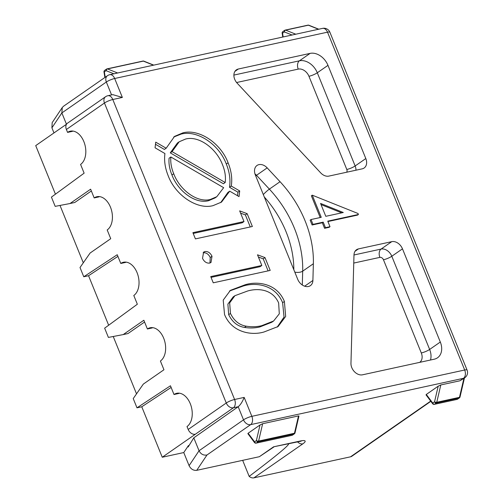 <?xml version="1.0" encoding="UTF-8"?>
<svg xmlns="http://www.w3.org/2000/svg" width="503" height="503" viewBox="0 0 503 503"><rect width="100%" height="100%" fill="white"/><g stroke="black" fill="none" stroke-linecap="round" stroke-linejoin="round"><path stroke-width="0.75" d="M312.897 280.467A9.62 7.092 -124.8 0 1 310.389 285.641A9.62 7.092 -124.8 0 1 308.446 286.484A9.62 7.092 -124.8 0 1 297.719 279.31L255.335 174.925A9.62 7.092 -124.8 0 1 257.02 165.462A9.62 7.092 -124.8 0 1 267.181 167.883L280.052 181.702A96.192 70.923 -124.8 0 1 313.363 263.742L312.897 280.467L304.661 286.194M320.204 217.535L311.376 195.799L312.262 195.177L358.023 213.498L358.419 214.485L327.761 221.157L330.006 226.69L325.46 227.683L323.215 222.15L312.992 224.376L311.03 219.534L321.247 217.309L312.262 195.177M358.419 214.485L357.532 215.102L327.918 221.546M330.006 226.69L329.113 227.312L324.573 228.299L322.329 222.766L312.105 224.992L310.137 220.151L311.03 219.534M264.993 257.599L270.199 270.419L213.253 282.818L210.726 276.593L261.83 265.471L257.498 254.801L264.993 257.599L263.214 258.838L268.105 270.878M212.014 256.279L210.99 262.509L209.613 263.094C206.595 263.383 204.231 261.799 202.52 258.347L203.621 252.091L204.922 251.538C207.946 251.236 210.311 252.814 212.014 256.279L210.235 257.517L209.958 262.987M247.155 213.674L252.368 226.501L195.416 238.894L192.894 232.669L243.999 221.546L239.667 210.876L247.155 213.674L245.382 214.913L250.268 226.954M229.701 191.171L221.553 202.068L213.052 205.639C197.327 209.896 175.528 195.491 168.197 175.773C165.078 168.09 163.991 160.683 164.934 153.547L155.062 147.8L155.735 142.148L166.172 148.222L174.554 136.395L182.979 132.83C198.848 128.617 220.679 142.865 228.085 162.796C231.355 170.869 232.424 178.622 231.286 186.053L239.705 190.945L239.032 196.598L229.701 191.171L227.922 192.41L220.66 202.652M245.024 284.805C256.976 281.001 276.87 283.026 284.396 301.467L285.66 316.444L278.096 326.535L264.163 331.93C252.041 335.708 232.028 332.86 224.533 314.501L223.213 300.115L230.38 290.369L245.024 284.805L243.245 286.037C255.197 282.233 275.091 284.264 282.617 302.705L284.044 317.085L277.21 327.12M440.314 342.027A16.033 11.821 -124.8 0 1 437.509 357.796A16.033 11.821 -124.8 0 1 434.271 359.192L362.512 374.81A9.62 7.092 -124.8 0 1 350.962 363.355L353.986 254.92A9.62 7.092 -124.8 0 1 356.501 249.746A9.62 7.092 -124.8 0 1 358.438 248.91L391.749 241.66A9.62 7.092 -124.8 0 1 402.475 248.834L391.799 256.253L429.644 349.447L440.314 342.027L402.475 248.834M365.813 158.552L327.969 65.352L317.299 72.772L355.143 165.965L365.813 158.552A9.62 7.092 -124.8 0 1 364.128 168.008A9.62 7.092 -124.8 0 1 362.185 168.851L328.874 176.1A9.62 7.092 -124.8 0 1 320.663 172.843L237.221 83.234A9.62 7.092 -124.8 0 1 236.397 69.854A9.62 7.092 -124.8 0 1 238.34 69.012L234.932 71.382M233.889 75.079L299.43 60.813L310.1 53.393L238.34 69.012M310.1 53.393A16.033 11.821 -124.8 0 1 327.969 65.352M430.851 401.337L351.842 456.259A6.413 4.728 -124.8 0 1 350.547 456.812L253.908 477.85A6.413 4.728 -124.8 0 1 249.174 476.385C275.543 456.41 288.672 445.614 288.559 444.011L288.477 443.797M243.389 460.182L242.779 460.635L249.174 476.385M248.419 433.611L254.575 441.835L256.385 440.571L260.026 424.972L248.168 433.215M260.026 424.972L262.648 423.721L258.599 441.062L294.469 433.253L298.518 415.912L262.648 423.721M298.518 415.912L298.952 416.006L295.016 432.869A1.603 0.723 -166.9 0 1 294.469 433.253A1.603 1.037 77.7 0 1 294.041 433.963L258.171 441.772A1.603 1.037 -102.3 0 0 258.599 441.062A1.603 0.723 -166.9 0 1 256.385 440.571A1.603 1.182 -124.8 0 0 258.171 441.772L256.36 443.03L292.23 435.221L294.041 433.963A1.603 1.182 -124.8 0 0 294.368 433.819A1.603 1.603 0 0 0 295.016 432.869M426.582 394.83L432.737 403.054L434.548 401.79L438.188 386.191L426.33 394.434M438.188 386.191L440.81 384.94L436.761 402.281L459.478 397.339L463.911 378.357M459.943 380.777L463.496 378.3A6.413 4.728 55.2 0 0 464.791 377.747L459.943 380.777L440.81 384.94M196.73 470.336C193.397 470.663 190.851 469.104 189.09 465.665L183.765 452.555L188.411 445.601L188.166 446.978L193.793 437.836L199.043 450.757C200.823 454.171 203.47 455.58 206.978 454.995L196.73 470.336L259.359 456.705L273.846 446.978M183.765 452.555L162.255 457.24L195.34 434.24A6.413 4.728 -124.8 0 1 188.191 429.461L226.262 402.997L104.454 103.027L66.39 129.485L67.572 132.396L72.35 131.358A17.636 11.393 -102.3 0 1 72.803 131.063M67.572 132.396A17.636 11.393 77.7 0 1 70.326 131.182A17.636 11.393 77.7 0 1 84.623 143.764A17.636 11.393 77.7 0 1 80.581 164.431L84.127 173.17L51.425 197.113L55.179 206.362L69.999 203.533L90.628 189.191L94.18 197.924A17.636 11.393 77.7 0 1 96.928 196.711A17.636 11.393 77.7 0 1 111.232 209.292A17.636 11.393 77.7 0 1 107.189 229.959L110.735 238.699L90.1 253.04L80.015 267.521L83.768 276.769L117.237 254.719L120.789 263.453A17.636 11.393 77.7 0 1 123.537 262.239A17.636 11.393 77.7 0 1 137.841 274.82A17.636 11.393 77.7 0 1 133.792 295.487L137.344 304.227L104.643 328.17L108.397 337.419L123.21 334.589L143.845 320.248L147.392 328.981A17.636 11.393 77.7 0 1 150.146 327.767A17.636 11.393 77.7 0 1 164.45 340.349A17.636 11.393 77.7 0 1 160.4 361.016L163.953 369.755L143.317 384.097L133.232 398.577L136.986 407.826L141.771 406.782L162.255 457.24M113.225 336.494L136.52 393.855M83.768 276.769L88.553 275.726L108.654 325.234M60.008 205.438L83.303 262.799M66.534 124.197L35.719 145.619L55.437 194.177M53.978 132.924L51.91 127.831L52.18 122.625L62.259 107.541L61.863 112.924L66.459 124.247M188.411 445.601L189.109 445.451M193.793 437.836L238.189 406.745C240.491 404.814 242.484 401.702 244.169 397.401L251.852 416.333L464.69 370.007L327.51 32.173L114.671 78.499L122.361 97.431L112.817 94.639L107.875 95.721A6.413 6.413 0 0 0 105.573 96.721A6.413 4.728 55.2 0 0 104.454 103.027A6.413 1.264 157.9 0 1 112.791 99.512L234.599 399.489L244.169 397.401M88.553 275.726L117.916 256.379M141.771 406.782L171.133 387.436M136.986 407.826L170.454 385.776L174 394.509L178.785 393.472A17.636 11.393 -102.3 0 1 179.238 393.176M66.39 129.485A6.413 4.728 -124.8 0 1 67.509 123.178L105.573 96.721M120.789 263.453L125.568 262.415A17.636 11.393 -102.3 0 1 126.02 262.12M174 394.509A17.636 11.393 77.7 0 1 176.754 393.296A17.636 11.393 77.7 0 1 191.058 405.877A17.636 11.393 77.7 0 1 187.009 426.544L188.191 429.461M69.999 203.533L74.777 202.489L91.351 190.97M123.21 334.589L127.995 333.546L144.568 322.027M147.392 328.981L152.176 327.943A17.636 11.393 -102.3 0 1 152.629 327.648M94.18 197.924L98.959 196.887A17.636 11.393 -102.3 0 1 99.412 196.591M111.572 94.916L106.334 82.014A6.413 1.264 157.9 0 1 114.671 78.499A6.413 4.143 -102.3 0 0 109.748 74.708A6.413 6.413 0 0 0 107.453 75.708L63.541 106.227L62.259 107.541M173.68 137.036L181.199 134.068C197.069 129.856 218.899 144.103 226.306 164.035C229.582 172.108 230.644 179.86 229.506 187.286L237.925 192.184L237.504 195.711M155.484 144.273L164.393 149.46L166.172 148.222M179.213 141.758L177.433 142.997L170.284 152.868L223.42 183.758L225.193 182.52C225.935 176.691 224.992 170.643 222.37 164.374C216.233 148.372 198.792 135.483 185.62 139.029L179.213 141.758L172.064 151.629L225.193 182.52M170.863 156.986L169.083 158.225C168.599 163.645 169.555 169.228 171.951 174.975C177.917 191.09 195.327 204.281 208.6 200.684L215.045 197.931L216.818 196.692L223.665 187.682L170.863 156.986C170.379 162.412 171.334 167.996 173.73 173.736C179.697 189.857 197.107 203.049 210.38 199.446L216.818 196.692M182.979 132.83L181.199 134.068M228.085 162.796L226.306 164.035M231.286 186.053L229.506 187.286M239.705 190.945L237.925 192.184M170.284 152.868L172.064 151.629M171.951 174.975L173.73 173.736M208.6 200.684L210.38 199.446M193.209 233.449L242.22 222.785L243.999 221.546M240.572 213.121L245.382 214.913M204.922 251.538L203.143 252.77C206.173 252.468 208.538 254.053 210.235 257.517M211.046 277.373L260.051 266.703L261.83 265.471M258.41 257.039L263.214 258.838M284.396 301.467L282.617 302.705M229.5 291.011L243.245 286.037M234.92 295.695L233.141 296.933L227.89 304.12L228.676 314.677C232.279 322.046 237.554 326.296 244.496 327.428C249.897 328.283 255.021 328.119 259.875 326.937L271.821 322.241L273.601 321.008L279.297 313.809L278.643 302.951C272.299 288.452 256.888 288.225 247.577 291.023L234.92 295.695L229.67 302.881L230.456 313.438C234.058 320.807 239.334 325.057 246.275 326.189C251.676 327.051 256.8 326.887 261.654 325.699L273.601 321.008M228.676 314.677L230.456 313.438M244.496 327.428L246.275 326.189M259.875 326.937L261.654 325.699M259.359 456.705L273.588 446.815L301.165 441.156L300.354 440.999M320.556 203.419L325.793 216.315L343.279 212.511L320.556 203.419M312.992 224.376L312.105 224.992M323.215 222.15L322.329 222.766M325.46 227.683L324.573 228.299M341.707 212.857L321.027 204.583M122.361 97.431L112.791 99.512A6.413 4.143 -102.3 0 0 107.875 95.721M293.827 269.727A89.779 66.195 55.2 0 0 264.295 196.987M322.586 28.375A6.413 4.143 77.7 0 1 327.51 32.173A6.413 1.264 157.9 0 1 329.893 32.23A6.413 6.413 0 0 0 322.586 28.375L109.748 74.708M253.908 477.85L302.825 443.847A12.826 2.534 157.9 0 0 300.373 440.986A6.413 4.143 77.7 0 1 299.373 441.427M350.547 456.812L430.687 401.111M464.791 377.747A6.413 6.413 0 0 0 467.073 370.063A6.413 1.264 157.9 0 0 464.69 370.007A6.413 4.143 -102.3 0 1 463.496 378.3L250.657 424.633L206.978 454.995M273.588 446.815L300.373 440.986M189.09 465.665L199.043 450.757L243.515 419.848L238.189 406.745L233.405 407.782L195.34 434.24M256.109 443.137A1.603 1.037 77.7 0 0 256.36 443.03A1.603 1.182 -124.8 0 1 254.575 441.835A1.603 0.704 143.4 0 0 254.48 442.527A1.603 1.603 0 0 0 256.109 443.137L291.979 435.334A1.603 1.037 -102.3 0 0 292.23 435.221A1.603 1.182 -124.8 0 0 292.557 435.082L294.368 433.819M117.633 72.992L107.485 68.917A1.603 1.119 111.9 0 0 106.196 70.703L113.911 73.803M105.228 77.255L104.385 71.96A1.603 1.182 55.2 0 1 104.662 70.389L106.479 69.125A1.603 1.182 55.2 0 1 106.799 68.986A1.603 1.037 77.7 0 1 107.051 68.873A1.603 1.037 77.7 0 1 107.485 68.917L143.355 61.108A1.603 1.037 -102.3 0 0 142.921 61.07L107.051 68.873A1.603 1.603 0 0 0 106.479 69.125A1.603 1.182 55.2 0 0 106.196 70.703L103.995 71.954L104.876 77.5M153.773 65.126L143.858 61.146A1.603 1.119 111.9 0 0 143.355 61.108L153.503 65.183M292.073 35.021L284.358 31.922L282.548 33.179L283.145 36.964M318.512 29.262L308.364 25.194L285.647 30.136L295.795 34.21M434.271 404.355A1.603 1.037 -102.3 0 0 434.523 404.249L457.24 399.3A1.603 1.037 77.7 0 1 456.988 399.413A1.603 1.603 0 0 0 457.567 399.162A1.603 1.182 55.2 0 1 457.24 399.3L459.05 398.043L436.334 402.991L434.523 404.249A1.603 1.182 55.2 0 1 432.737 403.054A1.603 0.704 143.4 0 0 432.643 403.746A1.603 1.603 0 0 0 434.271 404.355L456.988 399.413M459.377 397.904A1.603 1.603 0 0 0 460.025 396.949A1.603 0.723 -166.9 0 1 459.478 397.339A1.603 1.037 -102.3 0 1 459.05 398.043A1.603 1.182 55.2 0 0 459.377 397.904L457.567 399.162M434.548 401.79A1.603 1.182 55.2 0 0 436.334 402.991A1.603 1.037 77.7 0 0 436.761 402.281A1.603 0.723 -166.9 0 1 434.548 401.79M282.158 33.173L282.548 33.179A1.603 1.182 55.2 0 1 282.824 31.607A1.603 1.603 0 0 0 282.158 33.173L282.774 37.046M284.358 31.922A1.603 1.119 -68.1 0 1 285.647 30.136A1.603 1.037 77.7 0 0 285.214 30.098A1.603 1.603 0 0 0 284.641 30.343A1.603 1.182 55.2 0 0 284.358 31.922M307.679 25.263A1.603 1.037 77.7 0 1 307.93 25.15L285.214 30.098A1.603 1.037 77.7 0 0 284.962 30.205A1.603 1.182 55.2 0 0 284.641 30.343L282.824 31.607M307.93 25.15A1.603 1.037 77.7 0 1 308.364 25.194A1.603 1.119 111.9 0 1 308.867 25.232A1.603 1.603 0 0 0 307.93 25.15M107.453 75.708A6.413 4.728 55.2 0 0 106.334 82.014L61.863 112.924L51.91 127.831M250.657 424.633A6.413 4.143 -102.3 0 0 251.852 416.333A6.413 1.264 -22.1 0 0 243.515 419.848A6.413 4.728 55.2 0 0 250.657 424.633M226.262 402.997A6.413 4.728 55.2 0 0 233.405 407.782A6.413 4.143 77.7 0 0 234.599 399.489A6.413 1.264 157.9 0 0 226.262 402.997M288.559 444.011L289.043 443.677M302.825 443.847A6.413 4.728 -124.8 0 1 297.499 441.835M419.697 362.367A9.62 7.092 55.2 0 0 421.3 352.961A6.413 1.264 -22.1 0 0 429.644 349.447A16.033 11.821 -124.8 0 1 430.48 360.016M299.43 60.813A16.033 11.821 -124.8 0 1 317.299 72.772A6.413 1.264 -22.1 0 1 308.955 76.286A9.62 7.092 55.2 0 0 298.235 69.112A6.413 4.143 77.7 0 1 299.43 60.813M267.181 167.883L256.505 175.302L269.375 189.122A96.192 70.923 -124.8 0 1 302.687 271.161L302.303 285.006M280.052 181.702L269.375 189.122A6.413 0.824 -43 0 0 263.314 194.567M313.363 263.742L302.687 271.161A6.413 3.062 -178.4 0 1 294.796 272.098M358.438 248.91L355.036 251.274M353.986 254.971L381.079 249.073L391.749 241.66M379.884 257.373A6.413 4.143 -102.3 0 1 381.079 249.073A9.62 7.092 -124.8 0 1 391.799 256.253A6.413 1.264 -22.1 0 1 383.462 259.768A3.207 2.364 55.2 0 0 379.884 257.373L353.76 263.063M346.655 172.227A3.207 2.364 55.2 0 0 346.8 169.48A6.413 1.264 -22.1 0 0 355.143 165.965A9.62 7.092 -124.8 0 1 355.967 170.203M254.977 173.912A9.62 7.092 -124.8 0 1 256.505 175.302A6.413 0.824 -43 0 0 255.725 175.874M346.8 169.48L308.955 76.286M298.235 69.112L236.605 82.523M421.3 352.961L383.462 259.768M247.853 433.611L254.48 442.527M291.979 435.334A1.603 1.603 0 0 0 292.557 435.082M104.662 70.389A1.603 1.603 0 0 0 103.995 71.954M143.858 61.146A1.603 1.603 0 0 0 142.921 61.07M426.016 394.83L432.643 403.746M460.025 396.949L464.451 377.979M308.867 25.232L318.783 29.205M467.073 370.063L329.893 32.23"/></g></svg>
